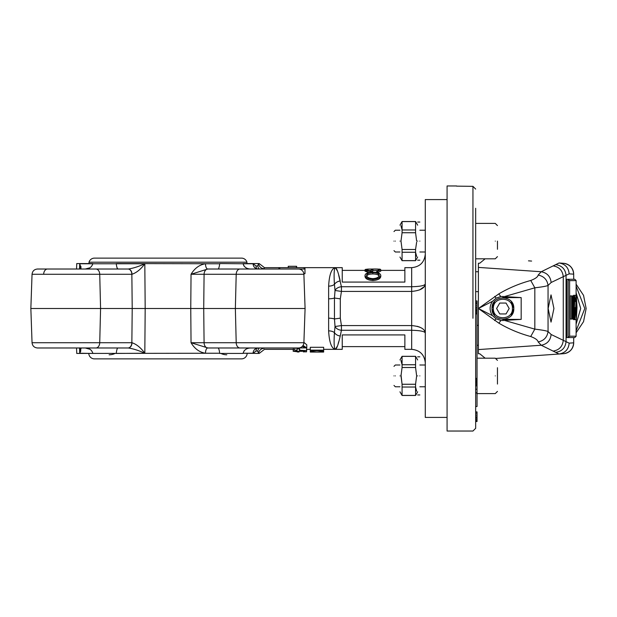 <?xml version="1.0" encoding="UTF-8"?>
<svg xmlns="http://www.w3.org/2000/svg" width="617" height="617" viewBox="0 0 617 617"><rect width="100%" height="100%" fill="white"/><g stroke="black" fill="none" stroke-linecap="round" stroke-linejoin="round"><path stroke-width="0.93" d="M220.871 353.433A13.613 13.613 0 0 0 226.801 354.79M115.07 353.433A13.613 13.613 0 0 1 109.132 354.79M88.779 353.433A5.676 5.676 0 0 0 94.447 358.878L241.486 358.878A5.676 5.676 0 0 0 247.155 353.433M218.071 347.98C218.696 348.127 219.243 349.878 219.698 353.24L76.747 353.433L76.554 347.98M263.914 347.98L264.076 348.312A5.445 5.283 -23.5 0 0 258.662 353.433L243.113 353.24C244.093 349.878 246.607 348.127 250.641 347.98M219.706 353.433L243.098 353.433M128.228 347.98L128.004 347.98A5.445 3.849 -90 0 0 131.853 342.728L132.215 308.5L145.18 308.5L144.818 353.24C138.586 350.425 133.056 348.674 128.228 347.98A5.445 3.787 -90 0 0 132.007 342.728C136.642 344.309 140.907 347.818 144.818 353.24L116.235 353.433M92.835 353.433L79.724 353.24L80.009 350.749M89.959 349.276L85.293 347.98C89.156 348.019 91.671 349.77 92.828 353.24M116.235 353.24C116.736 349.777 117.276 348.027 117.87 347.98L117.693 348.088M244.039 350.934L243.113 353.24L253.086 353.24L256.124 350.973L257.759 351.158L258.662 353.433M80.017 349.322L79.67 347.857L80.981 348.69L80.287 348.081A5.445 3.98 104.5 0 1 79.855 348.003A5.445 3.98 104.5 0 1 79.794 347.988M72.374 347.98L37.49 347.98L72.374 347.98M128.004 347.98L37.49 347.98C34.267 347.687 32.454 345.936 32.045 342.728L30.85 308.5L32.045 342.728L132.007 342.728M79.94 352.878L80.858 350.818M79.524 347.98L79.724 353.24L80.981 348.69A5.445 4.504 134 0 1 79.817 347.996M32.045 342.728C32.454 345.936 34.267 347.687 37.49 347.98L47.509 347.98M293.383 348.111L293.16 351.243L296.893 350.178L297.024 350.657L294.517 351.243L300.788 351.243L299.469 350.687L299.685 350.263L306.556 350.626L306.556 351.837L304.991 351.837L304.991 350.95L301.389 350.78L302.222 351.328L293.16 351.243M299.453 348.906L297.024 348.952M323.647 347.872L323.647 347.294L310.289 347.294L310.289 347.872M310.289 348.366L310.289 351.25L310.289 350.147L323.647 350.147L323.647 351.243L316.899 352.037L310.289 351.25M303.024 345.497L306.772 347.872L306.772 344.834L303.903 342.366M338.702 275.267L341.432 286.728L341.432 291.417L340.299 298.852L340.299 318.148L341.432 325.583L341.432 330.272L340.229 336.018C338.317 344.456 336.72 348.898 335.432 349.345C331.537 348.613 329.27 342.45 328.63 330.866A6.81 3.725 180 0 1 334.429 332.648L335.031 326.509L334.46 318.981L334.46 298.019L335.031 290.491L334.429 284.352C333.782 273.871 334.113 268.302 335.432 267.655C336.72 268.102 338.317 272.544 340.229 280.982A6.81 5.229 162.8 0 0 334.429 284.352A6.81 3.725 180 0 1 328.63 286.134C329.27 274.55 331.537 268.387 335.432 267.655L337.514 271.11M328.63 330.866L328.63 298.805A6.81 1.612 180 0 0 334.46 298.019L340.299 298.852M259.186 263.567L264.462 267.655L263.914 269.02M303.672 267.655A1.365 1.365 0 0 0 303.618 267.655L296.63 267.655L296.63 266.289L288.247 266.289L288.247 267.655L280.288 267.655L304.975 267.655L304.975 273.724L303.842 273.724M278.923 268.958A1.365 1.365 0 0 0 278.923 269.02L278.923 267.655L280.288 267.655L264.462 267.655M293.16 351.258L297.109 351.713M303.04 350.857L303.325 351.883L304.991 351.821M306.556 351.559L306.772 349.345M302.222 350.903L302.839 350.849M303.325 350.872L303.325 351.883M297.394 351.898L299.06 351.998L297.394 351.998M296.893 347.98L296.893 350.178M297.024 347.98L297.024 350.657M299.469 348.913L299.469 350.687M299.685 348.998L299.685 350.263M306.556 348.59L306.556 350.626M294.949 347.98L294.949 349.6L293.383 349.6L293.383 347.98M306.772 347.872L297.548 347.98M299.392 347.903L305.43 347.849L302.731 346.492L302.916 345.489M302.731 345.906L302.731 346.492M310.289 350.695L310.289 351.135M310.289 351.328L310.289 352.06L323.647 352.06L323.647 351.312M323.647 350.687L323.647 351.135M323.647 347.294L323.647 350.147M310.289 347.294L310.289 350.147M311.855 350.88L311.855 350.649C307.945 352.392 325.892 352.461 322.082 350.649L311.855 350.649L311.847 351.173M250.641 269.02C246.599 268.873 244.093 267.122 243.113 263.76L253.07 263.76L256.124 266.027L257.752 265.858L258.662 263.567A5.445 5.283 -156.5 0 0 264.076 268.688M256.726 268.665L258.153 269.02A5.445 5.083 -90 0 1 253.07 263.76A5.445 5.083 90 0 0 256.826 268.827M257.759 265.842A5.445 4.982 -157.5 0 0 259.341 269.02M256.124 266.027A5.445 4.766 -31.3 0 0 256.641 268.518M259.341 347.98A5.445 4.982 -22.5 0 0 257.759 351.158M256.641 348.482A5.445 4.766 -148.7 0 0 256.124 350.973M256.587 348.528L258.153 347.98A5.445 5.083 -90 0 0 253.07 353.24M207.713 347.98A5.445 2.237 -90 0 0 205.476 353.24C199.499 352.292 194.687 348.782 191.039 342.728L207.929 347.98A5.445 3.849 -90 0 1 204.08 342.728L303.888 342.728A5.445 5.445 0 0 1 298.451 347.98L207.929 347.98M80.017 267.693L79.724 263.76L144.818 263.76C140.954 269.135 136.689 272.645 132.007 274.272A5.445 3.787 -90 0 0 128.228 269.02C133.056 268.326 138.586 266.575 144.818 263.76L145.18 308.5L190.761 308.5L191.039 342.728L204.08 342.728L203.718 308.5L190.761 308.5L191.039 274.272C194.687 268.218 199.499 264.708 205.476 263.76A5.445 2.237 -90 0 0 207.713 269.02L298.451 269.02A5.445 5.445 0 0 1 303.888 274.272L236.203 274.272A5.445 3.849 -90 0 1 240.052 269.02M288.432 347.98L298.451 347.98M207.713 269.02L191.039 274.272L204.08 274.272A5.445 3.849 -90 0 1 207.929 269.02M218.071 269.02C218.696 268.873 219.243 267.122 219.698 263.76L116.235 263.567M243.113 263.76L219.706 263.567M80.287 268.919L79.855 268.997A5.445 3.98 75.5 0 1 80.287 268.919L80.981 268.31A5.445 4.504 -134 0 0 79.817 269.004M79.794 269.012A5.445 3.98 75.5 0 1 79.855 268.997L80.017 267.678M79.732 263.767L80.981 268.31L80.866 266.189M132.007 274.272L32.045 274.272C32.454 271.064 34.267 269.313 37.49 269.02L128.228 269.02L117.87 269.02L117.037 267.678M30.85 308.5L32.045 274.272L30.85 308.5L100.579 308.5L99.73 342.728A5.445 3.849 -90 0 1 95.882 347.98M89.735 267.863L85.293 269.02C89.164 268.973 91.671 267.223 92.828 263.76M79.524 269.02L79.724 263.76M99.892 269.02L117.87 269.02C117.276 268.981 116.736 267.23 116.235 263.76M128.004 269.02A5.445 3.849 -90 0 1 131.853 274.272L132.215 308.5L100.579 308.5L99.73 274.272A5.445 3.849 -90 0 0 95.882 269.02M236.041 347.98L263.559 347.98M236.041 269.02L249.8 269.02M303.888 274.272L305.083 308.5L203.718 308.5L204.08 274.272L236.203 274.272L235.362 308.5L236.203 342.728A5.445 3.849 -90 0 0 240.052 347.98M117.87 269.02L120.924 269.02M243.769 265.68L244.039 266.066M425.29 254.042C424.488 262.31 419.946 266.845 411.678 267.655L411.678 286.728L341.432 286.728A6.81 4.651 170.3 0 0 335.031 290.491L341.432 291.417L411.678 291.417C420.231 290.622 424.774 288.147 425.29 283.99C424.727 285.602 420.185 286.512 411.678 286.728L411.678 325.583C420.192 326.347 424.727 328.815 425.29 333.01C424.727 331.398 420.185 330.488 411.678 330.272L341.432 330.272A6.81 4.651 -170.3 0 1 335.031 326.509L341.432 325.583L411.678 325.583L411.678 349.345C419.946 350.155 424.488 354.69 425.29 362.958M340.229 336.018A6.81 5.229 -162.8 0 1 334.429 332.648C333.782 343.137 334.113 348.698 335.432 349.345L337.522 345.867M424.342 284.992L422.707 285.594M419.629 289.897L424.349 286.566M338.17 343.684L338.702 341.733M419.622 327.095L417.161 326.285M328.63 318.195A6.81 1.612 180 0 1 334.46 318.981L340.299 318.148M411.678 349.345L404.868 349.345L404.868 334.923L342.242 334.923L342.242 349.345L323.647 349.345M304.975 267.655L342.242 267.655L342.242 282.077L404.868 282.077L404.868 267.655L411.678 267.655M372.907 280.542C368.094 280.203 365.465 278.876 365.025 276.57L365.025 275.352C365.434 273.316 368.033 272.282 372.83 272.236C377.643 272.259 380.288 273.277 380.774 275.298L380.774 276.516C380.388 278.845 377.766 280.187 372.907 280.542L372.907 279.416C368.094 279.069 365.465 277.712 365.025 275.352M377.866 270.601L372.707 270.431M371.172 270.447L367.801 270.632M368.858 272.591L365.025 271.156L365.025 269.814L367.855 269.097L372.907 269.027C377.789 268.919 380.411 269.166 380.774 269.768L380.774 271.11L377.828 272.552L376.74 272.251L376.74 270.932L379.231 269.76C378.946 269.243 376.856 269.02 372.961 269.074L372.961 270.431M258.662 263.567L243.098 263.567M92.835 263.567L76.747 263.567L76.554 269.02M425.29 308.5L425.29 417.424L447.078 417.424L447.078 308.5L447.078 431.036L447.078 185.964L447.078 308.5L447.078 199.576L425.29 199.576L425.29 308.5M246.939 263.567L246.939 262.21A5.676 5.676 0 0 0 241.486 258.122L94.447 258.122A5.676 5.676 0 0 0 89.002 262.21L246.939 262.21M89.002 263.567L89.002 262.21M303.618 267.655L304.975 269.02L278.923 269.02L280.288 267.655A1.365 1.365 0 0 0 280.226 267.655M296.415 266.289L296.415 267.655M380.18 269.174L376.378 269.051M376.378 269.027L374.997 269.035M367.879 269.097L365.411 269.413M372.961 269.074C368.912 269.012 366.776 269.267 366.56 269.83L371.172 271.133L371.172 269.999L372.707 269.999L372.707 272.822M372.707 271.511C367.909 271.341 365.349 270.778 365.025 269.814M380.774 269.768L377.828 271.241L377.828 272.552M377.828 271.241L376.74 270.932M380.774 275.298C380.388 277.681 377.766 279.054 372.907 279.416M372.838 272.691C368.966 272.76 366.868 273.639 366.56 275.329C366.853 277.257 368.966 278.367 372.907 278.653C376.81 278.352 378.923 277.249 379.231 275.329C378.884 273.632 376.756 272.753 372.838 272.691L372.838 273.971C368.966 274.041 366.868 274.897 366.56 276.547M379.231 276.547C378.884 274.889 376.756 274.033 372.838 273.971M576.116 280.565L576.116 295.312L576.116 280.565L574.82 279.277L566.83 279.277L566.83 337.561L574.82 337.561L576.116 336.273L576.108 319.645L576.116 336.273M574.959 295.335L576.363 295.312L575.73 307.582L576.371 319.645L574.975 319.629M570.239 319.051L570.239 295.905L571.597 295.905L571.597 319.051L570.239 319.051M573.347 295.905L573.563 295.312L574.921 295.312L573.903 307.474M574.273 307.474L574.944 319.645L573.586 319.645L573.363 319.051M575.73 307.582L574.373 307.582M576.371 319.645L577.003 307.474L576.363 295.312M573.309 295.905L573.309 319.051L573.417 308.369L574.088 319.051L573.825 296.222L571.597 295.905M573.309 319.051L573.093 316.675L572.514 316.675L572.514 307.775L573.093 307.775L573.093 305.4L572.514 305.4L572.514 298.281L573.093 298.281L573.093 295.905M573.949 319.051L573.417 319.051M572.406 295.905L572.406 319.051L571.049 319.051M572.406 319.051L573.093 319.051M571.597 319.051L571.704 307.775L572.19 307.775L571.704 298.281L572.19 298.281L572.19 295.905M574.944 319.645L575.545 307.775L575.029 307.775L575.029 310.15L575.437 310.15L574.951 317.269L574.381 307.382L574.921 297.687L575.376 301.543L575.468 299.854L574.921 295.312M574.419 315.272L573.926 315.272M575.029 307.775L573.671 307.775M575.029 310.15L573.671 310.15M575.376 301.543L574.011 301.543M569.622 336.196L568.188 337.561L568.188 279.277L569.622 280.635L569.622 336.196L576.108 336.196M576.363 297.687L576.895 307.467L576.363 317.269L575.838 307.575L576.363 297.687M573.64 298.281L573.64 306.032L573.64 298.281M575.538 307.467L576.895 307.467M573.417 302.091L573.957 302.091M485.155 358.192L479.779 353.78L478.391 353.742L478.391 263.251L479.779 263.212L485.132 258.808M475.668 291.656L478.391 291.656M475.668 241.108C475.668 218.279 475.668 218.279 475.668 241.108C475.668 263.945 475.668 263.945 475.668 241.108M475.668 420.709L477.034 420.709L475.668 421.103L475.668 389.134M447.078 431.036L472.946 431.036L475.668 428.314L475.668 421.141M475.668 421.442L477.034 421.442L475.668 421.041M475.668 381.19L477.034 381.19L477.034 381.753L475.668 381.753L475.668 307.582L477.034 307.582L475.668 307.952M475.668 303.718L477.034 303.718L475.668 304.119L475.668 258.808L495.274 258.808L497.456 256.633M477.034 385.856L477.034 389.234L475.668 389.234L475.668 385.093L477.034 385.093L477.034 385.856L475.668 385.856M475.668 385.656L475.668 381.368M475.668 307.713L475.668 304.065M497.456 225.591L495.274 223.408L475.668 223.408L475.668 214.554M475.668 208.284C475.668 216.42 475.668 216.42 475.668 208.284L475.668 318.788M496.215 358.408L559.048 354.011L541.232 345.242L538.155 341.941C537.816 340.083 535.332 338.278 530.713 336.527C519.406 333.473 508.801 329.023 498.883 323.169L478.406 308.5L498.798 293.9C508.747 288.023 519.398 283.55 530.743 280.48C535.409 278.691 537.877 276.886 538.155 275.051L541.24 271.75L559.048 262.981L563.568 263.305C569.73 264.315 573.1 267.94 573.687 274.164L573.694 279.277L573.687 274.164A10.89 10.89 0 0 0 563.576 263.305L563.568 263.305M478.391 325.344L477.034 325.344M475.668 392.852L477.034 392.852L477.034 389.134M475.668 393.168L477.034 392.852M477.034 421.519L475.668 421.519L477.034 421.141M475.668 417.925L477.034 417.925L477.034 411.909L475.668 411.909M475.668 418.326L477.034 417.925M475.668 419.514L477.034 419.514L477.034 418.326M477.034 420.709L477.034 419.514M475.668 412.31L477.034 412.31M475.668 413.868L477.034 413.868M475.668 415.881L477.034 415.881M475.668 417.47L477.034 417.47M477.034 421.442L477.034 421.041M475.668 378.383L477.034 378.383L477.034 313.93L475.668 313.93L477.034 313.93L477.034 307.952M475.668 309.14L477.034 309.14M475.668 310.359L477.034 310.359M475.668 311.176L477.034 311.176M475.668 312.395L477.034 312.395M475.668 313.583L477.034 313.583M475.668 300.942L477.034 300.942L475.668 301.335M475.668 302.531L477.034 302.531L477.034 301.335M477.034 303.718L477.034 302.531M475.668 378.946L477.034 378.946L477.034 378.383M475.668 380.072L477.034 380.072L477.034 378.946M477.034 381.19L477.034 380.072M477.034 381.368L477.034 382.478L475.668 382.478M477.034 382.478L477.034 383.62L475.668 383.62M477.034 383.62L477.034 384.8L475.668 384.8M477.034 384.8L477.034 385.656M475.668 406.526L477.034 406.526L477.034 393.168M475.668 305.855L477.034 305.855L477.034 307.713M477.034 304.065L477.034 305.855M456.611 186.149L472.946 186.334L475.668 189.08L472.946 186.334L472.946 318.233M531.615 261.068L528.484 260.844M478.391 267.4L541.24 271.75C547.14 272.876 550.441 276.462 551.135 282.501L569.167 273.848L573.687 274.164M498.798 293.9L500.803 296.561L502.901 296.492L502.901 297.61L521.172 297.61L502.901 296.492M504.428 296.584L534.831 287.815L530.743 280.48M494.711 296.399L496.137 298.111L500.803 296.561M494.626 320.562L496.045 318.835L492.474 315.665L478.406 308.5L492.497 301.304L496.137 298.111M538.155 275.051C543.932 276.262 547.225 279.732 548.05 285.47L551.135 282.501M530.713 336.527L534.831 329.131L534.831 287.815C541.903 286.99 546.315 286.211 548.05 285.47L548.05 331.522C546.307 330.774 541.903 329.972 534.831 329.131L504.498 320.416L521.172 319.39L521.172 297.61M521.172 319.39L502.901 319.39L502.901 320.508L500.942 320.454L498.883 323.169M502.901 320.508L504.498 320.416M538.155 341.941C543.932 340.731 547.225 337.26 548.05 331.522L551.128 334.491C550.433 340.522 547.14 344.109 541.232 345.242L478.391 349.584M500.942 320.454L496.045 318.835M563.568 353.695A10.89 10.89 0 0 0 573.694 342.828L573.687 337.561L573.694 342.828C573.1 349.06 569.73 352.677 563.568 353.695L559.048 354.011C565.218 352.993 568.589 349.376 569.167 343.145L551.128 334.491M497.456 241.108C497.456 261.13 497.456 261.13 497.456 241.108C497.456 221.087 497.456 221.087 497.456 241.108L497.456 249.276M497.456 367.724L497.456 375.892C497.456 355.87 497.456 355.87 497.456 375.892C497.456 395.913 497.456 395.913 497.456 375.892L497.456 384.059M576.116 324.156L580.705 308.5L576.116 292.844L580.705 308.5L576.116 324.156M567.224 337.561L573.077 337.561M548.135 308.5L551.027 322.113L553.927 308.5L551.027 294.887L548.135 308.5M492.497 301.304C489.35 306.094 489.343 310.875 492.474 315.665M531.615 355.932L528.437 356.156M511.331 315.395L513.791 308.5L511.339 301.613M494.464 301.605L492.011 308.5L494.464 315.387M576.116 330.835L584.785 308.5L576.116 286.165M513.791 308.5C514.462 322.552 491.333 322.552 492.011 308.5C491.333 294.448 514.462 294.448 513.791 308.5M576.116 332.802L583.543 321.65L586.15 308.5L583.543 295.35L576.116 284.198M512.426 308.5C513.02 320.794 492.782 320.794 493.369 308.5C492.782 296.206 513.02 296.206 512.426 308.5M509.187 308.5L506.04 313.945L499.755 313.945L496.608 308.5L499.755 303.055L506.04 303.055L509.187 308.5M419.845 241.108C419.845 216.521 419.845 216.521 419.845 241.108C419.845 265.696 419.845 265.696 419.845 241.108M419.845 375.892C419.845 400.479 419.845 400.479 419.845 375.892C419.845 351.304 419.845 351.304 419.845 375.892M417.67 241.108C417.67 265.696 417.67 265.696 417.67 241.108C417.67 216.521 417.67 216.521 417.67 241.108M417.67 375.892C417.67 351.304 417.67 351.304 417.67 375.892C417.67 400.479 417.67 400.479 417.67 375.892M416.629 242.18L415.565 249.476L402.076 249.476L400.988 241.108L402.076 232.74L415.565 232.74L415.565 229.964L402.076 229.964L402.076 221.596L415.565 221.596L415.565 229.964M416.645 256.441L415.565 252.253L415.565 249.476M402.076 252.253L415.565 252.253L415.565 260.621L402.076 260.621L402.076 249.476M415.565 232.74L416.645 241.108M415.565 367.524L416.645 375.892L415.565 384.26L402.076 384.26L400.988 375.892L402.076 367.524L415.565 367.524L415.565 364.747L402.076 364.747L402.076 367.524M400.988 360.559L402.076 364.747L402.076 356.379L415.565 356.379L415.565 364.747M416.645 391.217L415.565 387.036L415.565 384.26M402.076 387.036L415.565 387.036L415.565 395.404L402.076 395.404L402.076 384.26L401.011 374.82M399.97 241.108C399.97 261.662 399.97 261.662 399.97 241.108C399.97 220.562 399.97 220.562 399.97 241.108M402.076 232.74L402.076 229.964L400.988 225.783M399.97 375.892C399.97 355.338 399.97 355.338 399.97 375.892C399.97 396.438 399.97 396.438 399.97 375.892M395.343 241.108C395.343 255.16 395.343 255.16 395.343 241.108C395.343 227.056 395.343 227.056 395.343 241.108M395.343 375.892C395.343 361.84 395.343 361.84 395.343 375.892C395.343 389.944 395.343 389.944 395.343 375.892M393.978 241.108C393.978 253.402 393.978 253.402 393.978 241.108C393.978 228.814 393.978 228.814 393.978 241.108M393.978 375.892C393.978 363.598 393.978 363.598 393.978 375.892C393.978 388.186 393.978 388.186 393.978 375.892M328.63 298.805L328.63 286.134M219.698 353.24L205.476 353.24M205.476 263.76L219.698 263.76M43.66 274.272A5.445 3.849 -90 0 1 47.509 269.02M576.108 280.635L569.622 280.635M559.064 262.981L563.576 263.305M495.274 241.108C495.274 263.945 495.274 263.945 495.274 241.108C495.274 218.279 495.274 218.279 495.274 241.108M495.274 375.892C495.274 353.055 495.274 353.055 495.274 375.892C495.274 398.721 495.274 398.721 495.274 375.892M559.048 262.981C565.218 263.999 568.589 267.624 569.167 273.848M555.94 264.662C562.087 265.696 565.465 269.305 566.059 275.506L566.059 341.486C565.457 347.68 562.087 351.297 555.94 352.33M553.38 265.942C559.334 267.022 562.635 270.632 563.275 276.771L563.275 340.222C562.635 346.361 559.341 349.97 553.38 351.05M573.687 342.828L569.167 343.145M293.16 349.345L264.462 349.345L259.186 353.433M306.556 349.345L310.289 349.345M302.222 351.328L302.222 350.818M323.647 350.518L323.647 347.687M323.647 351.243L323.647 348.466M310.289 350.518L310.289 347.687M32.045 274.272C32.454 271.064 34.267 269.313 37.49 269.02M404.868 346.623L342.242 346.623M404.868 270.377L380.774 270.377M365.025 270.377L342.242 270.377M303.888 342.728L305.083 308.5M475.668 271.742L478.391 271.742M477.034 345.258L478.391 345.258M477.034 358.192L495.274 358.192L497.456 360.367M477.034 393.592L495.274 393.592L497.456 391.409M447.078 185.964L456.611 185.964M419.845 251.998L425.29 251.998M419.845 230.218L425.29 230.218M419.845 365.002L425.29 365.002M419.845 386.782L425.29 386.782M419.845 260.173L417.67 260.173M419.845 222.051L417.67 222.051M419.845 356.827L417.67 356.827M419.845 394.949L417.67 394.949M417.67 257.042L415.565 260.69L402.076 260.69L399.97 257.042M417.67 225.182L415.565 221.534L402.076 221.534L399.97 225.182M417.67 359.958L415.565 356.31L402.076 356.31L399.97 359.958M417.67 391.818L415.565 395.466L402.076 395.466L399.97 391.818M393.978 250.641L395.343 251.998L399.97 251.998M393.978 231.576L395.343 230.218L399.97 230.218M393.978 366.359L395.343 365.002L399.97 365.002M393.978 385.424L395.343 386.782L399.97 386.782"/></g></svg>
